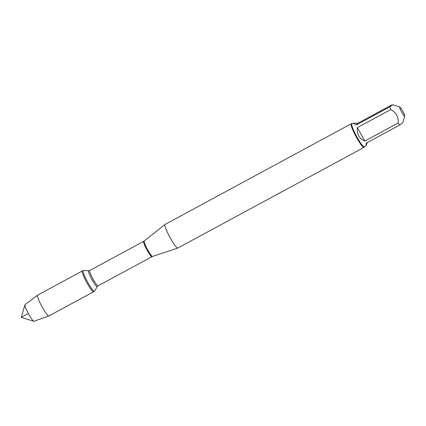 <?xml version="1.0" encoding="UTF-8"?>
<svg xmlns="http://www.w3.org/2000/svg" width="426" height="426" viewBox="0 0 426 426"><rect width="100%" height="100%" fill="white"/><g stroke="black" fill="none" stroke-linecap="round" stroke-linejoin="round"><path stroke-width="0.64" d="M94.508 291.267A11.827 1.587 -118.4 0 1 94.439 291.32A11.827 1.587 -118.4 0 1 87.421 281.666A11.827 1.587 -118.4 0 1 83.187 270.51A11.827 1.587 -118.4 0 1 83.32 270.483L88.677 270.755A9.031 1.209 -118.4 0 0 91.744 279.179A9.031 1.209 -118.4 0 0 97.219 286.629A9.031 1.209 -118.4 0 0 97.24 286.597L94.535 291.224A11.827 1.587 -118.4 0 1 94.508 291.267M28.382 313.584L21.3 317.413L24.916 304.878A9.399 1.257 61.6 0 1 24.969 304.76A9.399 1.257 61.6 0 1 25.001 304.734L37.541 295.191A11.827 1.587 61.6 0 1 37.568 295.17L82.298 270.989A11.827 1.587 61.6 0 0 86.531 282.15A11.827 1.587 61.6 0 0 93.55 291.799A11.827 1.587 -118.4 0 1 86.68 282.422A11.827 1.587 -118.4 0 1 82.234 271.042A11.827 1.587 -118.4 0 1 82.298 270.989L83.187 270.51M403.885 115.515A5.213 0.698 61.6 0 0 404.7 116.005A5.213 0.698 61.6 0 0 402.772 111.175A5.213 0.698 61.6 0 0 399.785 106.915A5.213 0.698 61.6 0 0 399.652 106.942A5.213 0.698 61.6 0 0 400.914 110.616A5.213 0.698 61.6 0 0 403.885 115.515M357.776 123.29L353.639 123.109C353.415 123.433 354.315 124.051 356.349 124.972L357.776 123.29L391.206 105.217L392.713 104.737L389.779 106.899A12.886 1.725 61.6 0 0 390.823 109.546C396.127 112.48 398.587 116.953 398.203 122.965A12.886 1.725 61.6 0 0 399.742 125.02L402.708 122.912L404.7 116.005M399.742 125.02L366.312 143.093L365.982 145.713L364.161 146.698A12.886 1.725 -118.4 0 1 356.674 136.48A12.886 1.725 -118.4 0 1 351.833 124.088A12.886 1.725 -118.4 0 1 351.903 124.03L353.724 123.045M365.982 145.713L367.34 142.54M390.823 109.546L357.393 127.619C356.631 134.036 359.086 138.509 364.773 141.038L398.203 122.965M356.349 124.972L389.779 106.899M351.184 123.806L165.032 224.449A13.424 1.8 61.6 0 0 164.995 224.47A13.424 1.8 61.6 0 0 164.958 224.507A13.424 1.8 61.6 0 0 169.926 237.277A13.424 1.8 61.6 0 0 177.759 248.081A13.424 1.8 61.6 0 0 177.802 248.06L363.948 147.423A13.424 1.8 -118.4 0 1 356.152 136.778A13.424 1.8 -118.4 0 1 351.109 123.87A13.424 1.8 -118.4 0 1 351.184 123.806A13.424 1.8 -118.4 0 1 351.455 123.801L352.009 123.971M364.262 146.64L364.102 147.199A13.424 1.8 -118.4 0 1 364.022 147.359A13.424 1.8 -118.4 0 1 363.948 147.423M364.773 141.038L357.393 127.619M37.541 295.191A11.827 1.587 61.6 0 0 37.504 295.223A11.827 1.587 61.6 0 0 41.892 306.496A11.827 1.587 61.6 0 0 48.793 315.996A11.827 1.587 61.6 0 0 48.82 315.985L94.439 291.32M24.916 304.878A9.399 1.257 61.6 0 0 28.382 313.584A9.399 1.257 61.6 0 0 33.771 321.257A9.399 1.257 61.6 0 0 33.936 321.263L48.793 315.996M48.889 315.927L93.614 291.746M151.991 256.638A8.706 1.166 -118.4 0 1 151.944 256.681A8.706 1.166 -118.4 0 1 146.778 249.577A8.706 1.166 -118.4 0 1 143.663 241.361L144.196 241.015A8.765 1.171 61.6 0 0 144.169 241.036A8.765 1.171 61.6 0 0 147.412 249.375A8.765 1.171 61.6 0 0 152.529 256.425L177.759 248.081M143.663 241.361L89.764 270.505A8.706 1.166 61.6 0 0 92.879 278.716A8.706 1.166 61.6 0 0 98.044 285.819L97.24 286.597M399.785 106.915L392.713 104.737M144.196 241.015L164.995 224.47M152.529 256.425L98.044 285.819M89.764 270.505L88.677 270.755M21.3 317.413L33.771 321.257"/></g></svg>
